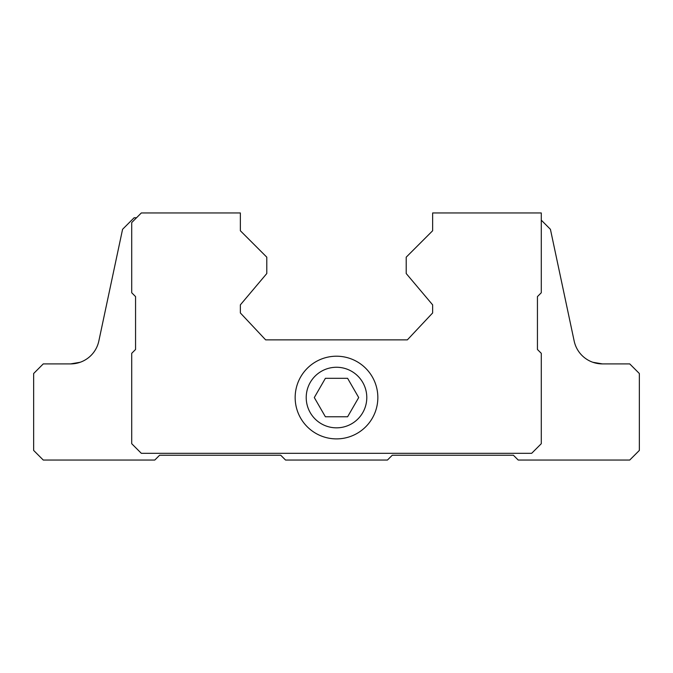 <?xml version="1.0" encoding="UTF-8"?>
<svg xmlns="http://www.w3.org/2000/svg" width="673" height="673" viewBox="0 0 673 673"><rect width="100%" height="100%" fill="white"/><g stroke="black" fill="none" stroke-linecap="round" stroke-linejoin="round"><path stroke-width="1.01" d="M325.396 416.78L347.605 416.78L358.701 397.55L347.605 378.319L325.396 378.319L314.299 397.55L325.396 416.78M306.215 397.55A30.285 30.285 0 0 0 351.643 423.78A30.285 30.285 0 0 0 351.643 371.319A30.285 30.285 0 0 0 306.215 397.55M80.196 362.267L70.615 363.9L43.265 363.9L33.65 373.515L33.65 450.43L43.265 460.046L154.79 460.046L159.594 455.234L280.734 455.234L285.545 460.046L387.455 460.046L392.266 455.234L513.406 455.234L518.21 460.046L629.735 460.046L639.35 450.43L639.35 373.515L629.735 363.9L602.385 363.9A28.846 28.846 0 0 1 574.17 341.051L550.421 229.3L541.285 220.164M136.526 217.766L134.12 217.766L122.579 229.3L98.83 341.051A28.846 28.846 0 0 1 70.615 363.9M592.812 362.267L602.385 363.9M432.646 212.954L432.646 230.746L406.206 257.179L406.206 273.524L432.646 304.869L432.646 312.945L407.358 339.865L265.642 339.865L240.354 312.945L240.354 304.869L266.794 273.524L266.794 257.179L240.354 230.746L240.354 212.954L141.33 212.954L131.715 222.57L131.715 292.755L135.559 296.6L135.559 349.48L131.715 353.325L131.715 443.7L141.33 453.316L531.67 453.316L541.285 443.7L541.285 353.325L537.441 349.48L537.441 296.6L541.285 292.755L541.285 212.954L432.646 212.954M295.161 397.55A41.339 41.339 0 0 0 357.17 433.353A41.339 41.339 0 0 0 357.17 361.746A41.339 41.339 0 0 0 295.161 397.55"/></g></svg>
